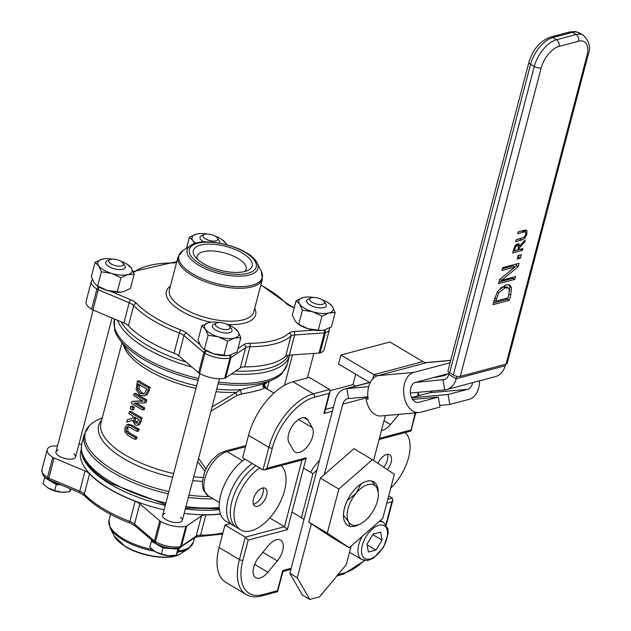 <?xml version="1.0" encoding="UTF-8"?>
<svg xmlns="http://www.w3.org/2000/svg" width="631" height="631" viewBox="0 0 631 631"><rect width="100%" height="100%" fill="white"/><g stroke="black" fill="none" stroke-linecap="round" stroke-linejoin="round"><path stroke-width="0.95" d="M343.461 515.156L348.58 521.861A22.819 12.099 -59.3 0 1 356.073 493.308A22.819 12.099 -59.3 0 1 376.865 487.779A22.819 12.099 -59.3 0 1 378.324 493.379A22.819 12.099 -59.3 0 1 369.372 516.332A22.819 12.099 -59.3 0 1 360.127 523.99A22.819 12.099 -59.3 0 1 348.58 521.861L349.953 526.341A25.35 13.44 120.7 0 0 357.99 525.024L360.127 523.99M378.158 490.965A25.35 13.44 120.7 0 0 352.926 491.517A25.35 13.44 120.7 0 0 349.905 526.309L349.953 526.341M378.229 492.259L376.865 487.779L371.793 481.106A25.35 13.44 120.7 0 0 361.074 483.953L356.073 493.308L347.381 500.462A25.35 13.44 120.7 0 0 343.516 515.188M310.515 472.217A43.097 22.85 -59.3 0 1 319.507 460.338M216.062 391.701A76.059 30.722 14.7 0 0 235.678 392.348A2.532 0.868 -115.2 0 0 237.138 395.369L241.539 393.996A2.532 0.544 79 0 1 240.884 391.528A2.532 0.544 79 0 1 240.939 389.635L212.063 406.94M197.724 461.6L204.996 471.215M206.021 468.959L198.56 458.429M210.943 411.207L237.138 395.369M241.539 393.996C255.452 391.433 263.048 389.406 264.35 387.931A2.532 2.516 42.5 0 1 263.6 383.964L240.939 389.635A77.542 31.321 -165.3 0 1 216.733 389.153M263.474 383.979L273.294 379.468A88.734 35.841 -165.3 0 1 218.113 383.877M266.558 388.664L264.144 384.776A2.532 2.429 -69.5 0 0 265.154 387.915L273.972 393.074M266.921 382.394A76.059 30.722 14.7 0 1 264.144 384.776L264.342 383.411M264.35 387.931L265.154 387.915M231.435 373.931A89.287 36.062 14.7 0 0 289.605 355.395L287.192 364.584L281.907 373.67A88.734 35.841 -165.3 0 1 273.294 379.468M198.079 380.312A88.734 35.841 -165.3 0 1 143.134 359.157A88.734 35.841 -165.3 0 1 119.267 339.06A88.734 35.841 -165.3 0 1 114.605 329.784L114.463 319.27A89.287 36.062 -165.3 0 0 143.316 357.217A89.287 36.062 -165.3 0 0 198.56 378.497M291.191 568.271L282.735 570.519L282.996 571.363L277.537 591.712L261.542 595.972A2.532 1.893 -104.9 0 0 262.741 594.615A48.169 25.54 -59.3 0 1 242.888 560.241L248.188 540.049L245.293 537.147L239.409 559.579A2.532 1.025 14.7 0 0 242.888 560.241M282.735 570.519L277.435 590.711L277.695 591.555M248.188 540.049L287.381 529.63L284.486 526.719L245.293 537.147L224.967 525.063L219.083 547.495A50.709 26.888 120.7 0 0 225.835 582.397L246.161 594.481A50.709 26.888 120.7 0 1 239.409 559.579L219.083 547.495M287.381 529.63L306.216 457.838L303.716 459.534L264.523 469.961L262.953 469.843L242.627 457.759L248.511 435.327L268.838 447.411A2.532 1.025 14.7 0 0 272.316 448.073A48.169 25.54 -59.3 0 1 314.53 397.199L329.224 393.287L330.171 391.535L329.603 389.508L313.268 393.854A2.532 1.893 75.1 0 1 314.53 397.199M306.216 457.838L267.023 468.265L264.523 469.961M329.224 393.287L323.932 413.479L324.878 411.72L330.171 391.535M415.237 412.887L410.836 431.052L379.089 439.492M386.779 503.199L391.906 501.834L392.845 500.075L392.277 498.056L387.813 499.247M269.737 517.956L284.486 526.719L301.997 459.999M230.22 523.667L224.967 525.063M329.603 389.508L309.277 377.425L292.942 381.771A50.709 26.888 120.7 0 0 248.511 435.327M355.695 374.199L352.974 384.587L355.545 386.125M352.974 384.587L330.258 390.628M398.918 414.354L390.447 424.56A15.215 8.069 -59.3 0 1 381.44 430.547M293.447 450.36L289.014 442.678A15.215 8.069 -59.3 0 1 292.697 425.357A15.215 8.069 -59.3 0 1 306.209 418.243A15.215 8.069 -59.3 0 1 307.865 419.962L312.298 427.637A15.215 8.069 -59.3 0 1 308.614 444.958A15.215 8.069 -59.3 0 1 295.095 452.072A15.215 8.069 -59.3 0 1 293.447 450.36M277.34 560.888L267.915 572.246A15.215 8.069 -59.3 0 1 255.705 577.649A15.215 8.069 -59.3 0 1 259.049 556.897L268.475 545.539A15.215 8.069 -59.3 0 1 280.677 540.136A15.215 8.069 -59.3 0 1 277.34 560.888L262.875 552.291M383.774 467.24A10.924 5.797 120.7 0 0 387.434 454.336M377.993 463.391A10.924 5.797 -59.3 0 1 389.682 454.77A10.924 5.797 -59.3 0 1 387.331 469.606M390.715 488.181A38.034 20.16 120.7 0 0 405.078 432.582M259.72 467.918A38.034 20.16 120.7 0 0 236.215 501.329A38.034 20.16 120.7 0 0 240.608 529.843A38.034 20.16 120.7 0 0 251.209 530.805A38.034 20.16 120.7 0 0 280.905 500.714A38.034 20.16 120.7 0 0 281.016 465.575M256.02 465.725A38.034 20.16 120.7 0 0 232.516 499.129A38.034 20.16 120.7 0 0 236.917 527.642L240.608 529.843M253.37 504.161A10.27 5.442 120.7 0 0 253.962 504.043A10.27 5.442 120.7 0 0 261.258 497.331A10.27 5.442 120.7 0 0 263.017 487.944M257.661 506.236A10.27 5.442 -59.3 0 1 254.798 505.975A10.27 5.442 -59.3 0 1 255.358 494.373A10.27 5.442 -59.3 0 1 265.288 488.323A10.27 5.442 -59.3 0 1 265.864 497.678A10.27 5.442 -59.3 0 1 257.661 506.236M252.329 463.525A38.034 20.16 120.7 0 0 228.824 496.928A38.034 20.16 120.7 0 0 233.218 525.449A38.034 20.16 120.7 0 0 235.174 526.357M244.938 459.131A38.034 20.16 120.7 0 0 221.426 492.535A38.034 20.16 120.7 0 0 225.827 521.056L233.218 525.449M388.688 495.927L392.277 498.056M128.393 426.635L127.707 428.094L127.904 431.154L129.868 433.063A76.059 30.722 14.7 0 0 137.061 437.133L136.596 438.924L134.955 439.357L135.42 437.575A78.599 31.747 -165.3 0 1 128.235 433.497L126.263 431.588L126.074 428.528L127.58 426.588L129.883 427.361A78.599 31.747 14.7 0 0 137.037 431.407L137.511 429.616A78.599 31.747 -165.3 0 1 130.357 425.57L126.792 424.805L124.906 427.755L124.914 431.975L127.801 435.311A78.599 31.747 14.7 0 0 134.955 439.357M128.432 424.371L131.989 425.136A76.059 30.722 14.7 0 0 139.151 429.183L138.678 430.973L137.037 431.407M134.08 393.744L135.728 393.31A76.059 30.722 14.7 0 0 146.834 399.896L146.163 402.436L144.523 402.87L145.193 400.33A78.599 31.747 -165.3 0 1 134.08 393.744L133.646 395.416A78.599 31.747 14.7 0 0 143.111 401.127L132.084 401.371L131.556 403.375A78.599 31.747 14.7 0 0 142.661 409.961L143.103 408.296A78.599 31.747 -165.3 0 1 134.151 403.122L144.523 402.87M136.43 403.091A76.059 30.722 14.7 0 0 144.744 407.855L144.31 409.527L142.661 409.961M132.084 401.371L142.456 400.764M148.482 387.773A78.599 31.747 -165.3 0 1 137.377 381.187L139.017 380.753A76.059 30.722 14.7 0 0 150.131 387.339L149.326 390.408L147.102 394.722L143.939 395.945L145.461 395.156L147.678 390.841L148.482 387.773L150.131 387.339M129.371 411.712L131.011 411.278A76.059 30.722 14.7 0 0 142.117 417.856L141.21 421.327L139.68 424.418L138.741 424.915L137.101 425.349L138.039 424.852L139.569 421.768L140.476 418.298A78.599 31.747 -165.3 0 1 129.371 411.712L128.898 413.502A78.599 31.747 14.7 0 0 133.094 416.184L132.557 418.235L127.249 419.804L126.634 422.131L132.494 420.27L135.066 424.978L137.101 425.349M132.494 420.349L126.634 422.131M132.723 407.752A78.599 31.747 -165.3 0 1 130.751 406.451L132.392 406.017A76.059 30.722 14.7 0 0 134.364 407.318L133.796 409.48L132.163 409.913L132.723 407.752L134.364 407.318M228.304 329.374A7.604 3.068 -165.3 0 1 218.334 327.623A7.604 3.068 -165.3 0 1 216.543 323.025A7.604 3.068 -165.3 0 1 223.579 323.096A7.604 3.068 -165.3 0 1 229.739 326.487A7.604 3.068 -165.3 0 1 228.304 329.374M216.543 323.025L213.87 324.255A10.143 4.094 14.7 0 0 212.402 325.738A10.143 4.094 14.7 0 0 218.2 331.291A10.143 4.094 14.7 0 0 229.55 332.718A10.143 4.094 14.7 0 0 232.019 330.889A10.143 4.094 14.7 0 0 231.467 328.869L229.739 326.487M322.615 304.292A7.604 3.068 -165.3 0 1 312.645 302.541A7.604 3.068 -165.3 0 1 310.854 297.942A7.604 3.068 -165.3 0 1 317.89 298.013A7.604 3.068 -165.3 0 1 324.05 301.405A7.604 3.068 -165.3 0 1 322.615 304.292M310.854 297.942L308.173 299.173A10.143 4.094 14.7 0 0 306.713 300.656A10.143 4.094 14.7 0 0 312.511 306.209A10.143 4.094 14.7 0 0 323.861 307.636A10.143 4.094 14.7 0 0 326.33 305.806A10.143 4.094 14.7 0 0 325.777 303.795L324.05 301.405M121.594 265.943A7.604 3.068 -165.3 0 1 111.632 264.192A7.604 3.068 -165.3 0 1 109.833 259.593A7.604 3.068 -165.3 0 1 116.869 259.664A7.604 3.068 -165.3 0 1 123.037 263.056A7.604 3.068 -165.3 0 1 121.594 265.943M109.833 259.593L107.16 260.824A10.143 4.094 14.7 0 0 105.692 262.307A10.143 4.094 14.7 0 0 111.49 267.86A10.143 4.094 14.7 0 0 122.84 269.287A10.143 4.094 14.7 0 0 125.309 267.457A10.143 4.094 14.7 0 0 124.764 265.446L123.037 263.056M215.905 240.861A7.604 3.068 -165.3 0 1 205.935 239.11A7.604 3.068 -165.3 0 1 204.144 234.519A7.604 3.068 -165.3 0 1 211.18 234.59A7.604 3.068 -165.3 0 1 217.348 237.982A7.604 3.068 -165.3 0 1 215.905 240.861M219.312 242.998A10.143 4.094 14.7 0 0 219.62 242.375A10.143 4.094 14.7 0 0 219.067 240.364L217.348 237.982M204.144 234.519L201.47 235.742A10.143 4.094 14.7 0 0 200.003 237.232A10.143 4.094 14.7 0 0 203.987 241.933M165.133 513.476A10.143 4.094 14.7 0 0 162.664 515.306A10.143 4.094 14.7 0 0 171.435 521.845A10.143 4.094 14.7 0 0 182.288 520.457A10.143 4.094 14.7 0 0 180.521 517.191M58.431 450.045A10.143 4.094 14.7 0 0 55.962 451.875A10.143 4.094 14.7 0 0 64.725 458.414A10.143 4.094 14.7 0 0 75.578 457.025A10.143 4.094 14.7 0 0 73.811 453.76M128.842 424.213L126.792 424.805M135.42 437.575L137.061 437.133M137.511 429.616L139.151 429.183M145.193 400.33L146.834 399.896M143.103 408.296L144.744 407.855M137.377 381.187L136.138 389.603L139.901 395.156L143.939 395.945M137.448 389.295L138.086 383.766A78.599 31.747 14.7 0 0 146.644 388.83L144.641 393.365L143.529 393.981L140.405 393.302L137.448 389.295L139.088 388.862L142.038 392.868L144.294 393.634M139.396 384.602L139.088 388.862M137.203 423.054L135.436 423.046L133.843 421.256L134.316 416.917A78.599 31.747 14.7 0 0 138.631 419.355L136.722 423.298M135.633 417.683L135.476 420.822L137.463 422.794M133.843 421.256L135.476 420.822M140.476 418.298L142.117 417.856M130.751 406.451L130.183 408.612A78.599 31.747 14.7 0 0 132.163 409.913M209.445 496.565A88.734 35.841 -165.3 0 1 188.921 495.154M168.887 491.588A88.734 35.841 -165.3 0 1 113.943 470.434A88.734 35.841 -165.3 0 1 89.492 425.515A88.734 35.841 -165.3 0 1 98.105 419.718L102.293 417.793M47.846 479.292C44.044 477.628 42.072 474.457 41.93 469.779A19.167 7.746 14.7 0 0 47.483 477.533A2.532 1.428 -57.7 0 0 47.83 479.284L79.814 492.811A2.532 0.765 -67.2 0 1 79.735 491.202L85.035 471.01A10.143 4.094 -165.3 0 1 89.57 473.865L84.27 494.057A88.734 35.841 14.7 0 0 129.891 521.443A10.143 4.094 -165.3 0 1 134.529 524.03L154.453 541.027A5.072 2.051 14.7 0 0 155.439 541.706A19.167 7.746 14.7 0 0 180.553 546.525A5.072 2.051 14.7 0 0 181.476 546.154L196.162 536.137A10.143 4.094 -165.3 0 1 200.548 535.159A88.734 35.841 14.7 0 0 222.901 532.935M85.035 471.01L54.1 458.019A5.072 2.051 -165.3 0 1 52.775 457.341A19.167 7.746 -165.3 0 1 47.222 449.587A19.167 7.746 -165.3 0 1 51.285 446.298A5.072 2.051 -165.3 0 1 52.365 446.109L57.571 445.746M78.922 444.263L81.722 444.074M220.471 514.076A88.734 35.841 -165.3 0 1 205.848 514.967L200.548 535.159A2.532 1.278 -90.2 0 1 199.428 536.508L222.601 534.078M79.814 492.811L84.633 495.8C94.887 506.251 109.968 515.33 129.876 523.02L134.931 525.82L155.747 543.433C163.855 547.598 171.719 549.08 179.338 547.882L195.365 537.297A2.532 2.185 -124.3 0 0 196.162 536.137L201.463 515.953A10.143 4.094 -165.3 0 1 205.848 514.967M201.463 515.953L186.768 525.97A5.072 2.051 -165.3 0 1 185.853 526.333A19.167 7.746 -165.3 0 1 160.739 521.522A5.072 2.051 -165.3 0 1 159.746 520.843L139.83 503.846L134.529 524.03A2.532 1.783 -49.5 0 0 134.931 525.82M129.876 523.02A2.532 0.599 -69.1 0 1 129.891 521.443L135.192 501.251A10.143 4.094 -165.3 0 1 139.83 503.846M135.192 501.251A88.734 35.841 -165.3 0 1 89.57 473.865M165.283 505.352A88.372 35.699 -165.3 0 1 110.528 484.277A88.372 35.699 -165.3 0 1 81.517 451.299M219.446 509.651A88.372 35.699 -165.3 0 1 185.317 508.917M81.281 449.343L80.8 451.204A88.372 35.699 14.7 0 0 109.352 488.765A88.372 35.699 14.7 0 0 164.099 509.84M184.134 513.397A88.372 35.699 14.7 0 0 220.4 513.886M199.846 373.599L162.664 515.306A10.143 4.094 14.7 0 0 171.435 521.845A10.143 4.094 14.7 0 0 182.288 520.457L219.462 378.742M93.167 310.05L55.962 451.875A10.143 4.094 14.7 0 0 64.725 458.414A10.143 4.094 14.7 0 0 75.578 457.025L112.058 317.977M199.877 344.526L186.602 333.2A12.675 5.119 14.7 0 0 180.805 329.966A86.202 34.815 -165.3 0 1 136.493 303.361A12.675 5.119 14.7 0 0 130.822 299.788A2.532 0.765 112.8 0 0 129.174 302.754L123.881 322.946A10.143 4.094 -165.3 0 1 128.416 325.801L133.709 305.609A88.734 35.841 14.7 0 0 179.33 332.994A10.143 4.094 -165.3 0 1 183.968 335.582L203.892 352.587A5.072 2.051 14.7 0 0 204.878 353.257A19.167 7.746 14.7 0 0 229.992 358.077A5.072 2.051 14.7 0 0 230.914 357.714L245.601 347.689A10.143 4.094 -165.3 0 1 249.986 346.711A88.734 35.841 14.7 0 0 290.938 336.126A10.143 4.094 -165.3 0 1 294.645 334.951L324.334 332.892A5.072 2.051 14.7 0 0 325.415 332.703A19.167 7.746 14.7 0 0 329.469 329.406L329.642 327.844M123.881 322.946L92.946 309.955A5.072 2.051 -165.3 0 1 91.621 309.277A19.167 7.746 -165.3 0 1 86.068 301.523L91.369 281.331A19.167 7.746 14.7 0 0 96.922 289.085A5.072 2.051 14.7 0 0 98.239 289.763L129.174 302.754A10.143 4.094 -165.3 0 1 133.709 305.609A2.532 1.94 136.3 0 1 136.493 303.361M244.954 271.44A30.422 12.289 14.7 0 0 247.809 270.431A30.422 12.289 14.7 0 0 225.898 246.374A30.422 12.289 14.7 0 0 194.995 256.58A30.422 12.289 14.7 0 0 244.954 271.44M197.243 259.096A25.35 10.238 -165.3 0 1 197.077 256.312A25.35 10.238 -165.3 0 1 224.202 252.842A25.35 10.238 -165.3 0 1 246.122 269.177A25.35 10.238 -165.3 0 1 244.615 271.527M285.646 356.318A10.143 4.094 -165.3 0 1 289.345 355.135L294.645 334.951A2.532 1.491 86 0 0 293.857 331.535A12.675 5.119 14.7 0 0 289.227 333.002A2.532 2.24 48.4 0 1 290.938 336.126L285.646 356.318A88.734 35.841 -165.3 0 1 244.694 366.903L249.986 346.711A2.532 1.278 89.8 0 0 249.45 343.288A12.675 5.119 14.7 0 0 243.96 344.51A2.532 2.185 55.7 0 1 245.601 347.689L240.301 367.881A10.143 4.094 -165.3 0 1 244.694 366.903M240.301 367.881L225.614 377.898A5.072 2.051 -165.3 0 1 224.699 378.269A19.167 7.746 -165.3 0 1 199.585 373.449A5.072 2.051 -165.3 0 1 198.591 372.771L178.676 355.774L183.968 335.582A2.532 1.783 130.5 0 1 186.602 333.2M180.805 329.966A2.532 0.599 110.9 0 0 179.33 332.994L174.038 353.186A10.143 4.094 -165.3 0 1 178.676 355.774M174.038 353.186A88.734 35.841 -165.3 0 1 128.416 325.801M186.019 362.044A88.372 35.699 -165.3 0 1 147.015 345.189A88.372 35.699 -165.3 0 1 121.042 321.755M288.391 355.245A88.372 35.699 -165.3 0 1 235.671 371.044M329.469 329.406L324.176 349.598A19.167 7.746 -165.3 0 1 320.114 352.895A5.072 2.051 -165.3 0 1 319.034 353.076L289.345 355.135M151.724 540.152L149.673 547.085L155.258 551.675A13.945 5.632 -165.3 0 1 154.453 551.178A13.945 5.632 -165.3 0 1 154.437 551.171A43.082 17.4 -165.3 0 1 110.109 527.973L108.997 520.125A43.61 17.613 14.7 0 0 152.268 549.53M161.41 554.065L168.548 555.714A13.945 5.632 -165.3 0 1 155.258 551.675L161.41 554.065L163.003 547.984L170.433 548.536A13.945 5.632 14.7 0 0 175.434 548.339M171.995 555.722A13.945 5.632 -165.3 0 1 171.837 555.737A13.945 5.632 -165.3 0 1 168.548 555.714L176.262 555.162L179.78 547.755M154.059 542.139A13.945 5.632 14.7 0 0 157.135 544.498A13.945 5.632 14.7 0 0 170.433 548.536L177.855 549.088L178.399 548.063M151.266 541.012L163.003 547.984M177.855 549.088L176.262 555.162M48.548 488.252A13.945 5.632 -165.3 0 1 47.743 487.747A13.945 5.632 -165.3 0 1 47.735 487.739L54.7 490.634L61.838 492.283A13.945 5.632 -165.3 0 1 48.548 488.252M44.856 477.028L42.971 483.661L47.743 487.747M65.285 492.298A13.945 5.632 -165.3 0 1 65.127 492.306A13.945 5.632 -165.3 0 1 61.838 492.283L69.552 491.73L71.177 489.191M48.193 479.497A13.945 5.632 14.7 0 0 50.433 481.067A13.945 5.632 14.7 0 0 60.426 484.679M44.564 477.58L56.293 484.561L60.97 484.9M56.293 484.561L54.7 490.634M70.317 488.828L69.552 491.73M296.089 300.719L303.054 297.564A17.747 7.17 14.7 0 0 299.622 304.039A17.747 7.17 14.7 0 0 312.558 311.73A17.747 7.17 14.7 0 0 328.925 312.937L321.952 316.099L312.558 311.73L302.423 310.168L299.622 304.039L296.089 300.719L292.35 314.964L295.15 321.092L297.998 323.995L308.086 328.775A17.747 7.17 -165.3 0 1 299.062 324.705L297.998 323.995M321.408 330.486A17.747 7.17 -165.3 0 1 321.187 330.502A17.747 7.17 -165.3 0 1 308.086 328.775L321.581 330.478L324.452 329.989L331.417 326.834L335.156 312.59L328.925 312.937A17.747 7.17 14.7 0 0 332.356 306.461L335.156 312.59M328.443 302.848L332.356 306.461A17.747 7.17 14.7 0 0 328.443 302.848A17.747 7.17 14.7 0 0 321.834 299.583M313.678 297.446A17.747 7.17 14.7 0 0 306.319 297.043A17.747 7.17 14.7 0 0 303.054 297.564L306.098 297.067M302.423 310.168L298.684 324.413M321.952 316.099L318.221 330.344M201.778 325.801L208.743 322.646A17.747 7.17 14.7 0 0 205.312 329.122A17.747 7.17 14.7 0 0 218.247 336.812A17.747 7.17 14.7 0 0 234.614 338.019L227.649 341.182L218.247 336.812L208.112 335.242L205.312 329.122L201.778 325.801L198.039 340.046L200.839 346.167L203.687 349.077L213.775 353.857A17.747 7.17 -165.3 0 1 204.752 349.779L203.687 349.077M227.097 355.568A17.747 7.17 -165.3 0 1 226.876 355.584A17.747 7.17 -165.3 0 1 213.775 353.857L227.27 355.561L230.141 355.072L237.106 351.909L240.845 337.664L234.614 338.019A17.747 7.17 14.7 0 0 238.045 331.543L240.845 337.664M234.133 327.931L238.045 331.543A17.747 7.17 14.7 0 0 234.133 327.931A17.747 7.17 14.7 0 0 227.531 324.665M219.367 322.528A17.747 7.17 14.7 0 0 212.008 322.125A17.747 7.17 14.7 0 0 208.743 322.646L211.787 322.141M208.112 335.242L204.373 349.487M227.649 341.182L223.91 355.427M95.068 262.37L102.033 259.215A17.747 7.17 14.7 0 0 98.602 265.69A17.747 7.17 14.7 0 0 111.537 273.381A17.747 7.17 14.7 0 0 127.904 274.588L120.939 277.75L111.537 273.381L101.402 271.811L98.602 265.69L95.068 262.37L91.329 276.615L94.129 282.743L96.977 285.646L107.065 290.426A17.747 7.17 -165.3 0 1 98.05 286.356L96.977 285.646M120.387 292.137A17.747 7.17 -165.3 0 1 120.166 292.153A17.747 7.17 -165.3 0 1 107.065 290.426L120.56 292.129L123.431 291.64L130.404 288.485L134.135 274.24L127.904 274.588A17.747 7.17 14.7 0 0 131.335 268.112L134.135 274.24M127.423 264.499L131.335 268.112A17.747 7.17 14.7 0 0 127.423 264.499A17.747 7.17 14.7 0 0 120.821 261.234M112.657 259.096A17.747 7.17 14.7 0 0 105.298 258.694A17.747 7.17 14.7 0 0 102.033 259.215L105.085 258.718M101.402 271.811L97.663 286.056M120.939 277.75L117.2 291.995M226.387 244.544A17.747 7.17 14.7 0 0 225.646 243.03L226.568 244.591M194.529 243.621L192.912 240.608A17.747 7.17 14.7 0 0 195.539 243.298M189.379 237.288L196.344 234.133A17.747 7.17 14.7 0 0 192.912 240.608L189.379 237.288L186.508 248.22M221.733 239.417L225.646 243.03A17.747 7.17 14.7 0 0 221.733 239.417A17.747 7.17 14.7 0 0 215.132 236.16M206.968 234.014A17.747 7.17 14.7 0 0 199.609 233.62A17.747 7.17 14.7 0 0 196.344 234.133L199.388 233.636M518.209 255.437L521.332 254.608L520.386 258.205L517.262 259.033L518.209 255.437M520.386 258.205L518.54 257.109L517.712 257.33M519.037 255.216L518.54 257.109M495.674 301.168L508.247 297.824L509.383 289.645L508.247 287.988L504.989 287.902L498.805 292.713L495.674 301.168L494.16 300.269M498.805 292.713L497.331 291.837M508.247 287.988L506.401 286.884L503.144 286.805L500.209 288.146M511.473 287.547L510.7 295.142L509.343 300.309L493.008 304.655L494.349 299.544L497.756 291.167L505.833 284.786L509.73 285.062L511.473 287.547L509.619 286.45L509.572 290.867M509.343 300.309L507.498 299.212L493.458 302.943M507.829 297.935L507.498 299.212M508.712 284.652L509.619 286.45M502.71 267.678L519.045 263.332L518.169 266.676L501.479 280.345L515.559 276.599L514.833 279.383L498.498 283.729L499.61 279.494L514.912 267.016L501.984 270.454L502.71 267.678M514.912 267.016L513.066 265.919L502.434 268.743M514.833 279.383L512.987 278.287L498.947 282.018M513.263 277.214L512.987 278.287M501.479 280.345L499.791 279.344M518.169 266.676L516.316 265.58L514.707 266.897M516.75 263.939L516.316 265.58M514.249 250.87L517.933 249.884L518.477 246.019L517.136 245.664L515.606 246.863L514.249 250.87L513.342 250.326M515.606 246.863L514.722 246.335M518.477 246.019L516.182 244.528M519.66 245.853L525.181 239.93L524.574 242.257L519.558 247.549L519.021 249.6L522.918 248.559L522.452 250.349L512.648 252.96L514.975 245.924L517.523 243.826L518.871 243.905L519.66 245.853L517.814 244.757L517.688 243.787M522.452 250.349L520.599 249.253L513.098 251.248M519.021 249.6L518.146 249.079M519.558 247.549L518.603 246.981M524.574 242.257L523.572 241.665M518.769 245.325L518.319 245.806M525.268 230.078L525.3 231.885M526.467 230.252L526.94 230.757L526.901 234.109L525.055 237.926L521.734 240.009L515.622 241.634L516.087 239.843L524.329 237.114L525.789 234.401L525.647 232.105L523.856 232.05L517.704 233.683L518.177 231.892L524.29 230.268L526.94 230.757L525.773 230.063M525.378 231.948L523.801 231.009L522.003 230.946L518.154 231.971M523.801 231.009L525.647 232.105M520.914 238.557L516.071 239.922M506.03 364.166L460.307 376.328L541.232 67.856A20.287 10.751 -59.3 0 1 559.003 46.442L578.603 41.228A20.287 10.751 -59.3 0 1 586.956 55.702L506.03 364.166A5.072 2.051 14.7 0 0 507.237 363.259L588.163 54.787C590.987 47.609 589.315 41.07 583.154 35.186A25.35 13.44 120.7 0 0 576.079 34.539L556.487 39.753A25.35 13.44 120.7 0 0 534.268 66.531L453.342 375.003A5.072 2.051 14.7 0 0 460.307 376.328M541.232 67.856A5.072 2.051 -165.3 0 1 534.268 66.531L530.568 64.338A5.072 2.051 14.7 0 1 528.936 62.177L448.01 370.649A5.072 2.051 14.7 0 0 449.643 372.803L530.568 64.338A25.35 13.44 -59.3 0 1 552.788 37.56L572.388 32.347A25.35 13.44 -59.3 0 1 579.455 32.986L575.338 31.55L569.903 31.929A5.072 3.778 75.1 0 1 572.388 32.347L576.079 34.539A5.072 3.778 -104.9 0 1 578.603 41.228M453.342 375.003L449.643 372.803M410.41 393.003L444.697 389.911A20.287 15.12 -104.9 0 0 446.598 389.579A20.287 15.12 -104.9 0 0 456.166 378.766L456.82 376.281M505.534 364.3L505.163 365.735A20.287 15.12 75.1 0 1 495.587 376.549L446.598 389.579M444.697 389.911L443.041 379.949A10.143 7.564 -104.9 0 0 443.987 379.775A10.143 7.564 -104.9 0 0 448.775 374.372L449.248 372.55M446.393 374.144A12.675 1.073 170.6 0 1 446.819 374.341A12.675 1.073 170.6 0 1 432.882 377.74M324.302 474.615L342.791 404.14A10.143 7.564 75.1 0 1 347.578 398.737A10.143 7.564 75.1 0 1 348.525 398.571L367.873 396.828M368.717 386.629L346.869 388.601A20.287 15.12 -104.9 0 0 344.968 388.933A20.287 15.12 -104.9 0 0 335.4 399.746L289.858 573.35L302.391 595.057L309.782 599.45L297.248 577.744L311.391 523.833M444.894 379.452L415.182 382.449M385.367 415.569L373.591 460.464M351.12 546.099L346.245 564.713L319.578 596.847L309.782 599.45M297.248 577.744L289.858 573.35M372.787 378.876L373.899 374.64L422.896 361.61L389.895 342.002L340.906 355.032L373.899 374.64A10.143 7.564 -104.9 0 0 377.914 375.634A20.287 13.409 84.9 0 0 368.157 399.052L366.13 399.234L368.102 398.705M340.906 355.032L338.547 364L370.16 382.796M422.896 361.61A10.143 7.564 -104.9 0 0 426.903 362.612L377.914 375.634L413.77 372.408A20.287 13.409 84.9 0 0 404.021 395.818A20.287 13.409 84.9 0 0 418.905 412.556A20.287 13.409 84.9 0 0 420.396 412.288L439.996 407.074L438.34 397.112L418.739 402.318A10.143 6.704 -95.1 0 1 417.998 402.452A10.143 6.704 -95.1 0 1 410.552 394.091A10.143 6.704 -95.1 0 1 415.427 382.378L449.02 373.449M450.715 360.333L428.402 362.344A20.287 13.409 84.9 0 0 426.903 362.612L450.676 360.467M418.905 412.556L381.014 415.963A20.287 13.409 -95.1 0 1 366.13 399.234L368.157 399.052M438.34 397.112L412.635 399.423M411.688 397.782L448.136 394.501L449.793 404.471L469.393 399.257A20.287 13.409 84.9 0 0 479.56 380.816M448.136 394.501L467.737 389.295A10.143 6.704 84.9 0 0 472.587 382.662M411.586 397.554L429.845 392.703A10.143 6.704 84.9 0 0 432.472 391.015M439.712 405.378L449.793 404.471M450.077 362.754L413.77 372.408M349.266 547.732L330.794 536.744L308.804 522.105L320.359 478.069L353.896 448.665L372.377 459.652L394.359 474.291L382.812 518.327L349.266 547.732L327.284 533.092L338.839 489.057L372.377 459.652M308.804 522.105L327.284 533.092M320.359 478.069L338.839 489.057M316.912 470.221L312.968 473.676L301.413 517.712L304 519.439M312.968 473.676L303.535 468.068M301.413 517.712L291.979 512.104M375.95 550.058L368.401 552.062L366.99 544.088L373.11 534.118L380.659 532.107L382.07 540.081L375.95 550.058L367.116 544.805M372.803 534.615L382.07 540.081M196.635 385.825A77.542 31.321 -165.3 0 1 126.886 349.582L119.267 339.06M123.384 344.739A76.059 30.722 14.7 0 0 195.957 388.42M336.946 575.914L343.201 574.249A2.532 1.893 -104.9 0 0 344.392 572.901L338.042 574.589M292.942 381.771L313.268 393.854A50.709 26.888 120.7 0 0 268.838 447.411L262.953 469.843M267.023 468.265L272.316 448.073M333.42 407.279L325.486 409.385M323.932 413.479L332.387 411.231M417.825 392.332A48.169 25.54 -59.3 0 1 417.99 395.858M277.435 590.711L262.741 594.615M410.734 430.042L379.381 438.379M386.259 524.882L387.213 521.569A2.532 1.025 -165.3 0 1 386.606 522.026A48.169 25.54 -59.3 0 1 385.927 524.432M364.19 560.478A48.169 25.54 -59.3 0 1 344.392 572.901M391.906 501.834L386.606 522.026M245.814 445.604L224.644 451.236A5.072 3.778 75.1 0 1 227.121 451.654L245.506 446.764M224.644 451.236L219.225 453.642L211.89 460.062L207.623 466.017L204.499 472.453L202.322 481.997L202.874 488.323L203.663 490.571L208.285 495.879A25.35 13.44 -59.3 0 1 206.85 472.785A25.35 13.44 -59.3 0 1 227.121 451.654L242.604 460.851M384.011 420.735L390.447 424.56M298.55 419.465L312.298 427.637M303.913 417.612L307.865 419.962M254.624 564.351L267.915 572.246M202.37 481.335A77.542 31.321 -165.3 0 1 192.739 480.617M172.642 477.296A77.542 31.321 -165.3 0 1 101.678 420.128M121.964 342.791L100.96 422.857A76.059 30.722 14.7 0 0 173.628 473.542M193.733 476.823A76.059 30.722 14.7 0 0 202.969 477.486M126.263 431.588L127.904 431.154M126.074 428.528L127.707 428.094M128.235 433.497L129.868 433.063M130.357 425.57L131.989 425.136M145.461 395.156L147.102 394.722M147.678 390.841L149.326 390.408M140.405 393.302L142.038 392.868M137.732 385.131L139.372 384.689M133.906 418.487L135.539 418.053M135.436 423.046L137.069 422.612M139.569 421.768L141.21 421.327M138.039 424.852L139.68 424.418M168.303 493.836A89.287 36.062 -165.3 0 1 113.059 472.556A89.287 36.062 -165.3 0 1 84.207 434.601L89.492 425.515M213.231 498.821A89.287 36.062 -165.3 0 1 188.33 497.409M84.207 434.601L81.793 443.79A89.287 36.062 14.7 0 0 110.646 481.745A89.287 36.062 14.7 0 0 165.89 503.017M185.924 506.598A89.287 36.062 14.7 0 0 219.257 507.521M180.671 547.314A2.532 2.185 -124.3 0 0 181.476 546.154L186.768 525.97M179.354 547.874A2.532 1.822 -102.5 0 0 180.553 546.525L185.853 526.333M155.747 543.433A2.532 1.262 -60.6 0 1 155.439 541.706L160.739 521.522M154.84 542.81A2.532 1.783 -49.5 0 1 154.453 541.027L159.746 520.843M84.633 495.8A2.532 1.94 -43.7 0 1 84.27 494.057A10.143 4.094 -165.3 0 0 79.735 491.202L48.8 478.211L54.1 458.019M48.879 479.828A2.532 0.765 -67.2 0 1 48.8 478.211A5.072 2.051 14.7 0 1 47.483 477.533L52.775 457.341M110.109 527.973L114.282 536.161A36.59 14.781 14.7 0 0 125.285 546.32A36.59 14.781 14.7 0 0 175.521 555.903A36.59 14.781 14.7 0 0 180.876 553.632L188.527 548.552A43.082 17.4 -165.3 0 1 182.217 551.226A43.082 17.4 -165.3 0 1 178.163 552.054M178.66 550.958A43.61 17.613 14.7 0 0 193.354 542.258L188.527 548.552M287.192 364.584A89.287 36.062 -165.3 0 1 218.586 382.078M117.595 320.303A89.287 36.062 14.7 0 0 145.722 348.036A89.287 36.062 14.7 0 0 191.856 367.021M260.808 285.141A86.202 34.815 -165.3 0 1 285.527 302.896A2.532 1.94 -43.7 0 1 286.766 303.385L260.879 284.865M285.527 302.896A12.675 5.119 14.7 0 0 291.191 306.469A2.532 0.765 -67.2 0 1 291.585 306.374L286.766 303.385M291.191 306.469L294.243 307.747M324.736 329.91A2.532 1.948 72.8 0 1 325.415 332.703L320.114 352.895M324.026 330.1A2.532 1.491 86 0 1 324.334 332.892L319.034 353.076M314.009 330.131L293.857 331.535M289.227 333.002A86.202 34.815 -165.3 0 1 249.45 343.288M230.102 355.079A2.532 2.185 55.7 0 1 230.914 357.714L225.614 377.898M243.96 344.51L237.982 348.596M229.4 355.253A2.532 1.822 77.5 0 1 229.992 358.077L224.699 378.269M206.471 350.82A2.532 1.262 119.4 0 0 204.878 353.257L199.585 373.449M205.745 350.402A2.532 1.783 130.5 0 0 203.892 352.587L198.591 372.771M99.453 287.223A2.532 0.765 112.8 0 0 98.239 289.763L92.946 309.955M130.822 299.788L110.827 291.388M98.617 286.719A2.532 1.428 122.3 0 0 96.922 289.085L91.621 309.277M133.551 272.6A86.202 34.815 -165.3 0 1 172.571 262.969A2.532 1.278 -90.2 0 0 171.971 262.677L133.133 271.559M176.822 261.581A2.532 2.185 -124.3 0 0 176.033 261.889L171.971 262.677M172.571 262.969A12.675 5.119 14.7 0 0 176.601 262.425M170.37 286.166A46.142 18.638 14.7 0 0 181.286 311.028A46.142 18.638 14.7 0 0 210.786 322.236M227.255 324.515A46.142 18.638 14.7 0 0 254.735 308.299M251.982 285.291A43.082 17.4 -165.3 0 1 197.353 276.473A43.082 17.4 -165.3 0 1 182.872 250.641L178.045 256.927A43.61 17.613 14.7 0 0 215.755 285.031A43.61 17.613 14.7 0 0 262.401 279.06L261.289 271.212A43.082 17.4 -165.3 0 1 251.982 285.291M257.117 263.024C250.333 247.518 204.05 235.371 190.523 245.562A36.59 14.781 14.7 0 0 198.978 265.406A36.59 14.781 14.7 0 0 249.213 274.99A36.59 14.781 14.7 0 0 257.117 263.024L261.289 271.212M262.401 279.06L253.772 311.951A43.61 17.613 -165.3 0 1 226.963 321.1A43.61 17.613 -165.3 0 1 183.503 308.354A43.61 17.613 -165.3 0 1 169.416 289.818L178.045 256.927M200.508 264.184A34.579 13.969 -165.3 0 1 212.087 242.328A34.579 13.969 -165.3 0 1 255.736 268.27A34.579 13.969 -165.3 0 1 200.508 264.184M496.266 298.897L494.775 298.013M504.989 287.902L503.144 286.805M510.7 295.142L509.162 294.235M514.715 249.087L513.815 248.559M517.136 245.664L515.803 244.875M526.901 234.109L525.954 233.549M523.856 232.05L522.003 230.946M521.734 240.009L519.889 238.912M525.055 237.926L524.077 237.343M569.903 31.929L550.311 37.142A5.072 3.778 75.1 0 1 552.788 37.56L556.487 39.753A5.072 3.778 -104.9 0 1 559.003 46.442M586.956 55.702A5.072 2.051 14.7 0 0 588.163 54.787M448.775 374.372L456.166 378.766L505.163 365.735M369.711 382.528L346.869 388.601L348.525 398.571M367.936 397.451L342.791 404.14M417.233 402.46L418.739 402.318M467.737 389.295L429.845 392.703M362.107 536.476A21.549 11.429 120.7 0 0 358.802 544.679A21.549 11.429 120.7 0 0 361.673 559.508L367.565 560.541L373.465 558.23L383.624 547.274L388.199 533.416L387.899 528.817L383.695 522.46A21.549 11.429 120.7 0 0 379.018 521.648M362.281 545.342A19.017 10.08 -59.3 0 1 384.476 525.883A19.017 10.08 -59.3 0 1 376.833 555.028A19.017 10.08 -59.3 0 1 362.281 545.342M378.324 493.379L378.245 491.675M264.215 383.467L263.6 383.964M282.964 571.489L290.899 569.383M411.002 430.886L415.734 412.84M418.668 395.676L418.598 392.261M261.542 595.972C255.721 597.518 250.594 597.021 246.161 594.481M364.742 560.573L343.201 574.249M387.213 521.569L392.845 500.075M208.285 495.879L219.383 502.481M269.106 381.392L267.11 388.996M307.407 377.922L313.828 353.439M284.502 385.312L292.476 354.922M219.351 508.752L185.546 508.026M165.511 504.477L110.985 483.488C89.247 470.481 79.514 457.246 81.793 443.79M195.365 537.297L199.428 536.508M47.222 449.587L41.93 469.779M110.52 514.32L108.997 520.125M194.506 537.888L193.354 542.258M180.876 553.632C170.835 560.888 142.078 556.826 125.64 546.785L114.282 536.161M291.585 306.374L294.306 307.51M92.355 279.352L91.369 281.331M176.033 261.889L176.893 261.305M190.523 245.562L182.872 250.641M321.187 330.502L321.581 330.478M306.319 297.043L305.925 297.075M226.876 355.584L227.27 355.561M212.008 322.125L211.614 322.157M120.166 292.153L120.56 292.129M105.298 258.694L104.904 258.726M199.609 233.62L199.215 233.644M528.936 62.177C532.911 49.392 540.041 41.047 550.311 37.142M583.154 35.186L579.455 32.986M344.968 388.933L369.514 382.41M383.695 522.46L380.359 520.48M361.673 559.508L349.503 552.275"/></g></svg>
